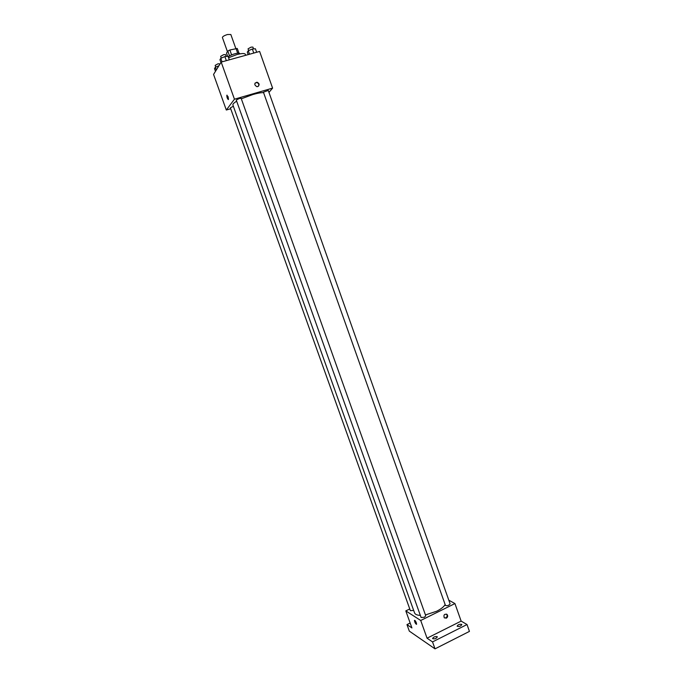 <?xml version="1.0" encoding="UTF-8"?>
<svg xmlns="http://www.w3.org/2000/svg" width="683" height="683" viewBox="0 0 683 683"><rect width="100%" height="100%" fill="white"/><g stroke="black" fill="none" stroke-linecap="round" stroke-linejoin="round"><path stroke-width="1.02" d="M235.78 48.391L230.837 34.509L227.499 34.517C224.289 35.525 222.59 36.523 222.402 37.514L227.439 51.643M227.652 56.33L226.517 53.137L227.798 51.054L229.864 50.004L237.274 48.467L238.956 53.18M229.531 55.912L227.798 51.054M237.675 53.172L235.959 48.339M231.605 54.879L229.864 50.004M228.242 56.8C230.615 54.58 239.468 52.087 239.656 53.573L239.767 53.897M245.692 55.306L245.334 54.299C244.634 53.206 241.816 53.3 236.873 54.58L228.574 57.739M230.7 108.734L226.312 110.023L213.557 74.43L221.181 62.085L259.625 51.447L272.602 88.124L268.948 92.384M226.312 110.023L234.448 99.197L221.181 62.085M228.096 96.738L228.481 99.402C227.499 99.155 226.952 97.789 226.841 95.287L228.096 96.738M263.587 92.657C261.273 92.529 257.722 93.144 252.932 94.51L241.321 98.804M236.668 101.204C233.919 102.86 232.655 104.115 232.894 104.951L414.564 612.907C415.162 614.418 417.091 615.238 420.335 615.366M234.448 99.197L272.602 88.124M233.373 106.283L230.367 107.812L410.381 610.696L413.667 610.397M239.246 98.506L236.267 100.068L421.095 617.492L424.399 617.261L425.757 615.81L241.159 98.335L239.246 98.506M263.425 92.196L268.265 90.446L450.097 603.832C448.944 605.488 447.391 606.026 445.453 605.445L263.425 92.196M257.713 86.613L256.859 86.673C254.067 84.837 254.119 83.343 256.996 82.182C259.531 83.471 259.779 84.948 257.713 86.613M255.024 83.121L256.697 82.558C258.575 83.155 259.199 84.342 258.55 86.126M228.327 99.573C227.328 98.719 226.833 97.285 226.841 95.287L226.995 95.116M445.145 604.583C443.779 606.854 440.962 609.074 436.685 611.234L425.449 614.939M409.757 608.963L405.804 610.892L420.719 620.48L454.938 603.567L448.808 600.195M420.719 620.48L427.054 638.195L432.535 641.909L435.011 648.85L409.305 631.109L406.974 624.604L411.917 627.95L405.804 610.892M416.348 622.862L416.579 624.228C415.563 623.903 414.863 622.631 414.47 620.429C414.914 620.155 415.537 620.967 416.348 622.862M435.011 648.85L469.443 631.399L467.018 624.535L461.136 621.103L454.938 603.567M427.054 638.195L461.136 621.103M446.392 618.141L444.249 617.782C443.438 614.82 444.394 613.727 447.117 614.521C448.022 615.912 447.783 617.125 446.392 618.141M446.451 614.077L446.605 614.213C447.502 615.614 447.263 616.817 445.879 617.833L444.394 617.919M416.485 624.347C415.401 623.596 414.726 622.29 414.479 620.429L414.564 620.309M410.15 623.033L406.974 624.604M437.129 636.641L437.325 636.88C436.189 638.673 434.619 639.237 432.604 638.579C433.355 637.026 434.866 636.385 437.129 636.641M461.614 624.33L461.845 624.586C460.701 626.337 459.13 626.874 457.14 626.209C457.866 624.723 459.352 624.091 461.614 624.33M432.535 641.909L467.018 624.535M248.194 54.614L247.314 52.147L248.288 50.73L252.343 49.031L255.408 48.766L256.654 52.275M249.534 54.239L248.288 50.73M253.777 53.069L252.343 49.031M253.555 48.928L252.906 47.093L251.045 47.144L248.049 48.843L248.663 50.568M220.942 62.469L219.952 59.686L220.805 58.294L224.869 56.587L228.062 56.296L229.317 59.831M222.069 61.837L220.805 58.294M226.329 60.659L224.869 56.587M226.218 56.467L225.561 54.614L223.606 54.666L220.652 56.356L221.275 58.098M215.478 71.314L214.513 68.616L215.316 67.293L218.884 65.807M216.289 70.008L215.316 67.293M220.037 63.937L218.039 63.775L215.179 65.38L215.794 67.096M446.605 614.213L447.117 614.521"/></g></svg>
